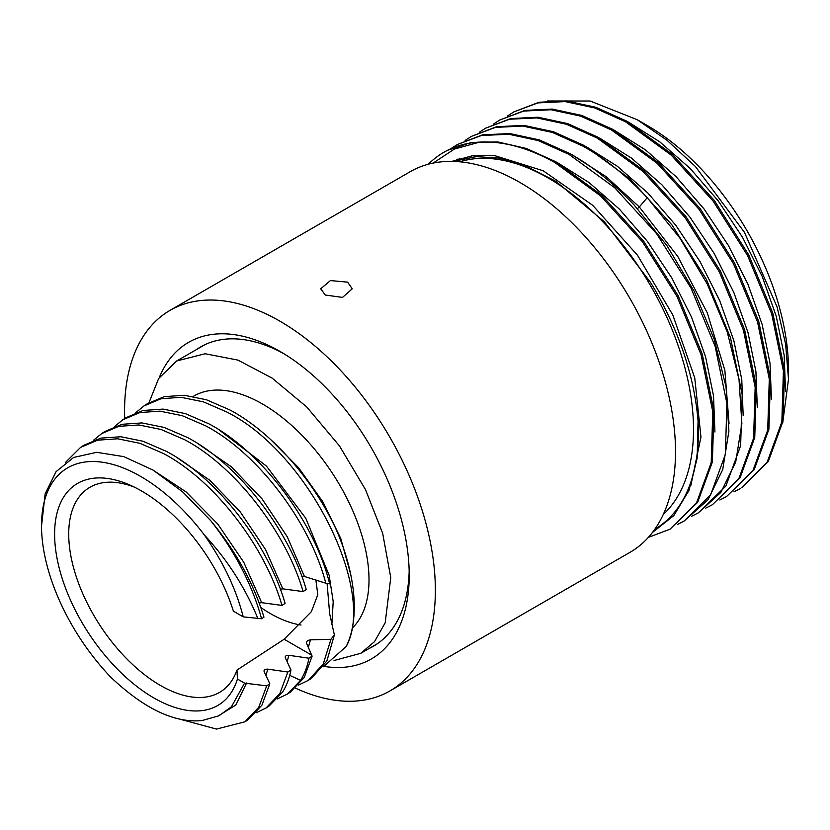 <?xml version="1.0" encoding="UTF-8"?>
<svg xmlns="http://www.w3.org/2000/svg" width="830" height="830" viewBox="0 0 830 830"><rect width="100%" height="100%" fill="white"/><g stroke="black" fill="none" stroke-linecap="round" stroke-linejoin="round"><path stroke-width="1.25" d="M648.375 537.363L670.018 529.198L696.515 502.97L711.206 462.642L712.783 411.732L701.049 354.638L676.938 296.331L642.493 241.852L600.609 195.922L554.845 162.524C528.243 147.75 503.188 140.934 479.688 142.106L454.425 149.047L433.115 163.095M447.661 150.24L471.222 142.501L497.772 141.93L526.365 148.466L556.007 161.86L601.771 195.247L643.644 241.177L678.1 295.656L702.211 353.974L713.945 411.068L712.368 461.978L697.667 502.295L670.018 529.198M428.363 164.205A219.743 126.876 60 0 1 443.853 152.295A219.743 126.876 60 0 1 479.688 142.106M782.721 422.75L788.5 379.144L788.5 370.159A199.771 115.339 -120 0 0 647.244 125.496L637.222 119.717L590.172 101.021L547.385 100.99M283.549 353.528A172.796 99.766 -120 0 0 200.632 346.919A172.796 99.766 -120 0 0 196.575 349.492M325.319 295.034L320.691 288.819L330.433 280.571L347.635 282.148L352.252 288.819L342.52 297.399L325.319 295.034M124.708 418.528A219.763 126.886 60 0 1 170.088 310.327A219.763 126.886 60 0 1 279.969 321.21A219.763 126.886 -120 0 1 423.539 514.87A219.763 126.886 -120 0 1 389.851 690.975L629.991 552.334A219.763 126.886 60 0 0 663.678 376.229A219.763 126.886 60 0 0 520.109 182.569A219.763 126.886 60 0 0 410.228 171.685L170.088 310.327M295.49 688.153A219.763 126.886 -120 0 0 389.851 690.975M369.184 648.448A172.796 99.766 -120 0 0 373.427 646.228A172.796 99.766 -120 0 0 409.169 571.113M324.157 666.417A182.787 105.535 -120 0 0 409.221 575.273A182.787 105.535 -120 0 0 279.969 351.401L279.969 351.401A182.787 105.535 -120 0 0 159.298 377.515M647.244 125.496L637.222 119.717L666.915 140.197L695.395 166.508L744.458 232.338L777.088 307.017L785.626 344.118L788.5 379.144M493.414 124.106L499.712 120.039L523.699 111.075L550.996 109.747L580.585 116.107L611.347 129.905L657.132 163.303L699.005 209.233L733.45 263.712L757.551 322.03L769.296 379.113L767.719 430.033L753.018 470.351L726.52 496.579L719.838 499.982M726.52 496.579L754.169 469.687L768.881 429.369L770.458 378.449L758.713 321.366L734.602 263.027L700.147 208.548L658.273 162.618L612.509 129.241L581.757 115.443L552.168 109.072L524.861 110.4L499.712 120.039M479.284 132.261L485.581 128.194L509.568 119.23L536.875 117.902L566.465 124.261L597.226 138.06L642.991 171.447L684.885 217.387L719.32 271.867L743.431 330.174L755.165 387.268L753.599 438.188L738.897 478.505L712.389 504.733L705.708 508.136M712.389 504.733L740.049 477.841L754.75 437.524L756.327 386.604L744.583 329.52L720.482 271.202L686.037 216.723L644.163 170.793L598.378 137.396L567.616 123.597L538.027 117.227L510.73 118.555L485.581 128.194M465.163 140.415L471.461 136.359L495.448 127.395L522.755 126.056L552.344 132.427L583.096 146.215C605.412 158.821 626.795 175.97 647.234 197.675L679.978 238.231L707.15 283.839L727.205 331.813L739.001 379.341L741.875 423.632L735.702 462.082L720.865 492.429L698.269 512.888L691.587 516.291M698.269 512.888L725.928 485.996L740.63 445.669L742.196 394.748L730.462 337.665L706.351 279.357L671.916 224.878L630.022 178.938L584.258 145.551L553.496 131.752L523.906 125.382L496.599 126.71L471.461 136.359M684.138 521.043L707.897 499.919L722.733 469.562L728.906 431.112L726.032 386.822L714.236 339.304L694.181 291.32L667.009 245.722L634.265 205.166C613.827 183.461 592.444 166.301 570.127 153.706L539.375 139.917L509.786 133.547L482.479 134.875L457.33 144.513L481.327 135.549L508.624 134.211L538.214 140.581L568.975 154.37L614.74 187.767L656.613 233.697L691.068 288.176L715.18 346.483L726.914 403.577L725.337 454.487L710.636 494.815L684.138 521.043L677.456 524.436M741.792 487.75L768.3 461.522L783.001 421.204L784.578 370.284L772.834 313.201L748.722 254.883L714.277 200.404L672.404 154.473L626.629 121.087L595.878 107.298L566.288 100.918L538.981 102.256L513.832 111.884L537.83 102.91L565.137 101.592L594.726 107.952L625.478 121.751L671.242 155.137L713.126 201.068L747.571 255.547L771.682 313.865L783.416 370.958L781.85 421.868L767.148 462.196L741.802 487.76M733.959 491.817L740.64 488.424M507.535 115.951L513.832 111.884M450.908 148.674L457.33 144.513M785.553 391.366L784.163 355.209L776.268 316.313L762.199 276.421L742.549 237.339L718.178 200.808L690.166 168.48L659.726 141.795L628.196 121.969M729.062 423.85L724.87 370.388L707.274 312.827L677.861 256.584L639.318 206.96L637.471 208.621M453.139 161.425L476.14 156.663L499.774 158.157L523.46 164.838L555.768 181.282L604.385 221.786L650.616 282.522L655.7 291.133C680.289 334.5 694.409 377.743 698.061 420.872L697.138 458.378L688.942 490.52L673.784 515.617L652.463 532.455M647.234 197.675L639.318 206.96L606.232 176.717L571.683 154.588M459.301 158.655L458.108 159.775M714.931 432.015L713.52 395.858L705.604 356.973L691.525 317.112L671.875 278.05L647.514 241.54L619.502 209.233L589.082 182.569L557.563 162.742M690.819 485.581L700.956 437.026L694.762 377.982L672.84 315.047L637.544 255.267L592.703 205.311L543.214 170.783L494.493 155.573L472.104 155.833L451.852 161.394M654.86 529.187A212.158 122.487 -120 0 0 698.061 420.872M459.727 161.809A205.259 118.514 60 0 1 548.36 178.097A205.259 118.514 -120 0 1 678.618 346.95A205.259 118.514 -120 0 1 663.295 514.403M144.005 405.912L147.138 403.857L164.226 396.647L184.26 395.277L206.442 399.77L229.879 409.937C272.105 432.378 314.933 481.535 337.395 532.238A159.817 85.967 -123.2 0 1 346.224 646.487C376.737 590.929 308.625 452.786 226.746 411.981L203.309 401.824L181.127 397.321L161.093 398.711L144.005 405.912L135.643 412.749M122.861 419.731L125.994 417.687L143.082 410.477L163.116 409.097L185.298 413.599L208.735 423.757C261.969 451.613 314.777 522.506 329.666 583.884L325.806 583.2C310.119 522.423 258.006 453.263 205.601 425.8L182.164 415.654L159.983 411.151L139.959 412.531L122.861 419.731L114.499 426.579M101.727 433.551L104.86 431.507L121.948 424.306L141.972 422.927L164.153 427.429L187.59 437.576C238.376 464.261 289.089 530.028 306.249 589.539L303.116 591.583C285.966 532.082 235.243 466.304 184.457 439.63L161.02 429.463L138.838 424.97L118.804 426.35L101.727 433.551L93.344 440.398M80.583 447.38L83.716 445.326L100.803 438.126L120.838 436.746L143.009 441.238L166.446 451.406C217.232 478.08 267.955 543.858 285.105 603.358L281.972 605.412C264.822 545.901 214.099 480.124 163.313 453.45L139.886 443.303L117.704 438.79L97.67 440.18L80.583 447.38L65.612 462.289M315.867 579.755L317.807 594.705L311.364 611.679L284.13 639.245L236.975 670.069L237.442 679.023A131.347 70.654 56.8 0 1 153.82 697.916A131.347 70.654 56.8 0 1 55.371 547.354A131.347 70.654 56.8 0 1 130.082 485.125A131.347 70.654 56.8 0 1 141.546 490.976A131.347 70.654 56.8 0 1 233.417 611.191L243.232 616.866L261.554 618.755A159.817 85.967 -123.2 0 0 210.571 520.483C235.71 550.892 253.503 583.127 263.961 617.178L261.554 618.755M236.975 670.069A121.356 65.28 56.8 0 1 221.143 691.411A121.356 65.28 56.8 0 1 160.408 685.435A121.356 65.28 56.8 0 1 78.217 582.307A121.356 65.28 56.8 0 1 88.322 488.268A121.356 65.28 56.8 0 1 134.377 487.137M148.975 402.716L158.675 378.47L176.697 360.967L205.114 353.746L237.93 360.106L272.064 378.065L306.716 406.959L339.429 445.855L365.501 489.617L382.661 533.285L390.764 577.607L385.172 622.822L374.517 641.642L360.739 653.324L334.034 660.514M352.283 628.082A140.841 75.758 -123.2 0 0 355.551 517.412A140.841 75.758 -123.2 0 0 262.602 404.065A140.841 75.758 -123.2 0 0 193.224 396.429M350.602 573.966L340.767 538.514L322.974 502.036L298.707 467.83L270.041 438.966M323.327 666.77L346.224 646.487M311.478 678.286L326.864 660.991L334.376 634.909L330.952 639.297L310.441 639.857C307.598 640.262 306.312 641.383 306.561 643.219L312.111 656.157L308.968 658.211L288.923 655.316C286.246 655.244 285.022 656.042 285.261 657.713L290.967 669.986L287.834 672.03L267.779 669.146C265.102 669.063 263.878 669.862 264.116 671.543L269.823 683.806L266.689 685.86L244.549 683.121L237.442 679.023M287.211 694.16L290.344 692.116L304.174 677.56L312.111 656.157M287.834 672.03L279.897 693.434L266.067 707.99L269.2 705.936L282.563 692.137C286.485 685.902 289.286 678.515 290.967 669.986M327.093 583.345L329.655 613.754L334.376 634.909M264.033 670.733L264.116 671.543M285.178 656.904L285.261 657.713M301.041 625.011A121.356 65.28 -123.2 0 1 270.341 613.557A121.356 65.28 56.8 0 1 260.807 607.477M280.322 589.176L282.833 588.854L303.116 591.583M259.188 602.995L261.689 602.673L281.972 605.412M243.232 616.866C236.125 589.061 223.125 561.723 204.232 534.831A149.825 80.593 -123.2 0 0 96.187 461.615A149.825 80.593 -123.2 0 0 41.51 526.044A149.825 80.593 -123.2 0 0 110.919 677.322C144.223 708.81 174.58 723.231 201.991 720.575L218.975 715.782L231.446 706.766L244.549 683.121M246.635 682.966L235.834 705.043L217.004 716.684M152.201 469.573L186.086 491.92L217.699 523.979L243.781 562.284L261.689 602.673M267.779 669.146L265.942 675.444M176.842 457.517L209.814 480.269L240.347 512.017L265.496 549.491L282.833 588.854M288.923 655.316L287.087 661.624M181.21 719.537L216.495 729.082L244.923 721.81L258.753 707.264L266.689 685.86M257.985 618.848C245.556 588.097 227.638 560.094 204.232 534.831M266.067 707.99L256.304 712.721M308.968 658.211C307.297 666.729 304.496 674.116 300.574 680.361L287.19 694.139L277.459 698.87M269.823 683.806L261.886 705.21L248.056 719.766L244.923 721.81M330.952 639.297L323.264 663.907L308.345 680.341L298.593 685.072M41.51 526.044L45.142 493.912L56.067 471.658L73.631 457.455L96.695 452.319L123.763 456.614L153.062 470.081L182.652 491.858L210.571 520.483M306.509 642.296L306.561 643.219M301.83 576.342L304.454 576.497L325.806 583.2M197.976 443.697L231.248 466.709L262.021 498.861L287.253 536.782L304.454 576.497M310.441 639.857L308.314 647.556M219.099 429.857L266.451 466.107L305.793 518.304L329.137 575.211L333.204 601.574L331.876 624.575M771.433 399.386L770.022 363.229L762.106 324.354L748.027 284.483L728.377 245.421L704.016 208.921L676.014 176.614L645.584 149.95L614.076 130.123M757.313 407.54L755.902 371.384L747.986 332.508L733.896 292.637L714.257 253.575L689.896 217.076L661.884 184.768L631.464 158.105L599.945 138.288M743.182 415.695L741.771 379.538L733.855 340.663L719.776 300.792L700.126 261.73L675.765 225.231L647.763 192.923L617.333 166.259L585.824 146.443M284.13 639.245L311.624 655.119M289.722 675.35L300.574 680.361M455.131 160.719L457.755 159.153M176.697 360.967L204.886 344.699M360.739 653.324L377.484 643.655M311.489 678.297L308.355 680.341"/></g></svg>

